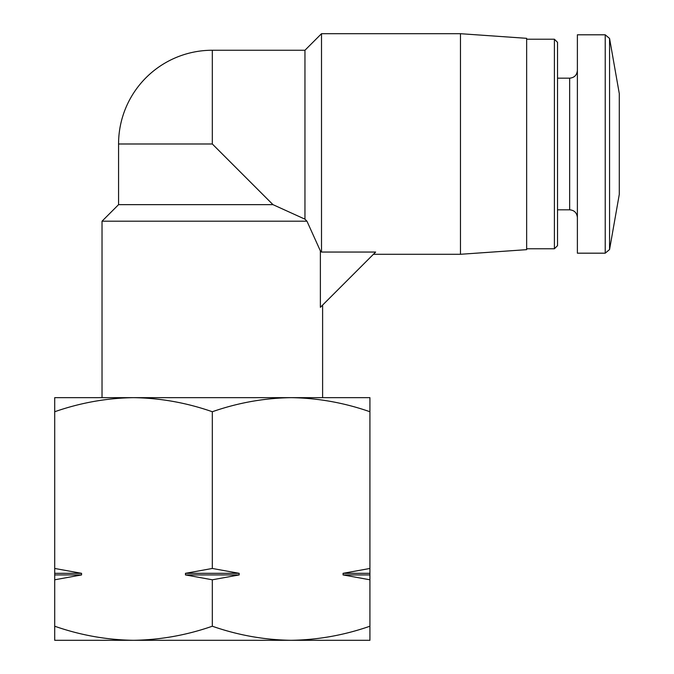 <?xml version="1.0" encoding="UTF-8"?>
<svg xmlns="http://www.w3.org/2000/svg" width="674" height="674" viewBox="0 0 674 674"><rect width="100%" height="100%" fill="white"/><g stroke="black" fill="none" stroke-linecap="round" stroke-linejoin="round"><path stroke-width="1.01" d="M369.925 411.738C344.187 402.749 317.917 398.056 291.117 397.66L369.925 397.66L369.925 568.46L343.066 573.321L369.925 573.321L369.925 568.46M212.318 411.738C186.58 402.749 160.319 398.056 133.511 397.66L291.117 397.66C264.334 398.064 238.065 402.757 212.318 411.738L212.318 568.46L185.46 573.321L239.169 573.321L212.318 568.46M133.511 397.66C106.728 398.064 80.459 402.757 54.712 411.738L54.712 397.66L133.511 397.66L102.027 397.66L102.027 221.198L306.956 221.198L320.377 250.905L306.956 221.198L304.96 219.168L272.978 204.652L304.96 219.168L306.956 221.198M291.117 397.66L322.61 397.66L322.61 305.095M320.377 307.327L320.377 250.905L321.506 252.051L375.654 252.051L320.377 307.327M118.565 204.652L272.978 204.652L212.318 143.992L118.565 143.992L118.565 204.652L102.027 221.198M212.318 143.992L212.318 50.247L304.96 50.247L304.96 219.168M304.96 50.247L321.506 33.7L321.506 252.051M321.506 33.7L460.468 33.7L460.468 254.283L373.421 254.283M460.468 33.7L526.647 38.325L526.647 249.658L460.468 254.283M526.647 39.218L554.407 39.218L554.407 248.765L526.647 248.765M554.407 39.218L557.524 42.336L557.524 245.648L554.407 248.765M557.524 78.167L569.656 78.167L569.656 209.816C574.307 210.229 576.877 212.799 577.382 217.534M577.382 70.45C576.919 75.134 574.349 77.712 569.656 78.167M605.218 34.804L577.382 34.804L577.382 253.18L605.218 253.18L609.566 249.532L609.566 38.452L605.218 34.804L605.218 253.18M609.566 38.452L619.288 93.61L619.288 194.373L609.566 249.532M54.712 411.738L54.712 626.222C80.442 635.211 106.711 639.904 133.511 640.3C160.294 639.896 186.563 635.203 212.318 626.222C238.048 635.211 264.318 639.904 291.117 640.3C317.901 639.896 344.17 635.203 369.925 626.222L369.925 640.3L54.712 640.3L54.712 626.222M185.46 573.321L185.46 574.93L212.318 579.792L212.318 626.222M54.712 579.792L81.562 574.93L81.562 573.321L54.712 568.46M343.066 573.321L343.066 574.93L369.925 579.792L369.925 626.222M212.318 579.792L239.169 574.93L239.169 573.321M369.925 579.792L369.925 573.321M343.066 574.93L369.925 574.93M185.46 574.93L239.169 574.93M54.712 574.93L81.562 574.93M54.712 573.321L81.562 573.321M212.318 50.247A93.745 93.745 0 0 0 118.565 143.992M557.524 209.816L569.656 209.816"/></g></svg>
